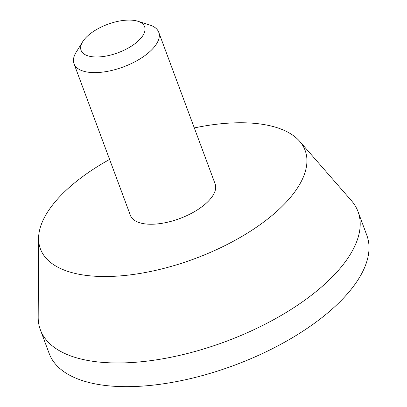 <?xml version="1.0" encoding="UTF-8"?>
<svg xmlns="http://www.w3.org/2000/svg" width="407" height="407" viewBox="0 0 407 407"><rect width="100%" height="100%" fill="white"/><g stroke="black" fill="none" stroke-linecap="round" stroke-linejoin="round"><path stroke-width="0.61" d="M137.597 41.545A33.893 15.125 -20.4 0 0 137.759 21.225A33.893 15.125 -20.4 0 0 107.58 24.359A33.893 15.125 -20.4 0 0 82.682 41.707A33.893 15.125 -20.4 0 0 96.683 56.99A33.893 15.125 -20.4 0 0 137.597 41.545M82.682 41.707L76.155 52.244A45.192 20.162 -20.4 0 0 74.018 63.767A45.192 20.162 -20.4 0 0 105.133 71.754A45.192 20.162 -20.4 0 0 149.369 52.025A45.192 20.162 -20.4 0 0 158.73 32.26A45.192 20.162 -20.4 0 0 149.588 24.934L137.759 21.225M109.595 159.437A141.224 63.014 -20.4 0 0 38.589 238.365L38.187 317.185A169.465 75.616 -20.4 0 0 40.359 329.787L49.171 353.474A169.465 75.616 -20.4 0 0 165.853 383.435A169.465 75.616 -20.4 0 0 331.746 309.457A169.465 75.616 -20.4 0 0 366.844 235.332L358.033 211.64A169.465 75.616 -20.4 0 0 351.445 200.687L299.638 141.28A141.224 63.014 -20.4 0 0 194.312 127.93M40.359 329.787A169.465 75.616 -20.4 0 0 157.041 359.742A169.465 75.616 -20.4 0 0 322.934 285.765A169.465 75.616 -20.4 0 0 358.033 211.64M38.589 238.365A141.224 63.014 -20.4 0 0 126.959 275.254A141.224 63.014 -20.4 0 0 275.88 212.184A141.224 63.014 -20.4 0 0 299.638 141.28M74.018 63.767L130.408 215.389A45.192 20.162 -20.4 0 0 161.523 223.382A45.192 20.162 -20.4 0 0 205.759 203.653A45.192 20.162 -20.4 0 0 215.12 183.888L158.73 32.26"/></g></svg>
